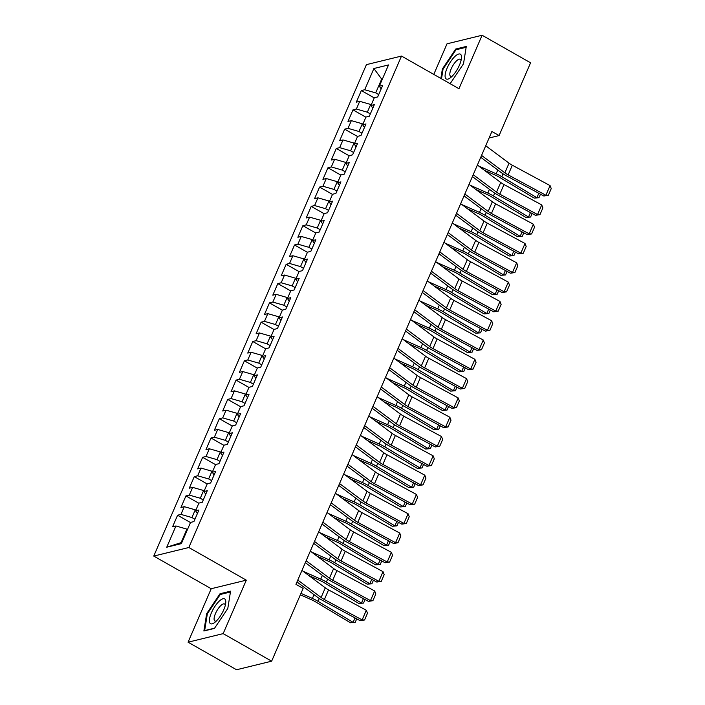 <?xml version="1.0" encoding="UTF-8"?>
<svg xmlns="http://www.w3.org/2000/svg" width="705" height="705" viewBox="0 0 705 705"><rect width="100%" height="100%" fill="white"/><g stroke="black" fill="none" stroke-linecap="round" stroke-linejoin="round"><path stroke-width="1.06" d="M188.068 642.202L223.159 633.628L246.301 580.162L211.209 588.728L188.068 642.202L236.545 669.75L271.637 661.184L303.124 588.411L295.941 584.33L491.905 131.491L499.087 135.571L530.574 62.798L482.105 35.25L447.014 43.816L433.778 74.404M211.209 588.728L153.752 556.078L366.424 64.64L401.506 56.065L188.843 547.512L153.752 556.078M382.119 79.709L373.906 68.508L364.714 89.738L361.348 90.557L356.342 102.137L359.709 101.317L356.369 109.037L353.002 109.865L347.988 121.445L351.354 120.625L348.014 128.345L344.648 129.165L339.634 140.744L343 139.925L339.66 147.645L336.294 148.464L331.279 160.053L334.646 159.224L331.306 166.944L327.94 167.772L322.925 179.352L326.292 178.532L322.952 186.252L319.585 187.072L314.571 198.651L317.937 197.832L314.597 205.552L311.231 206.371L306.226 217.96L309.592 217.131L306.243 224.86L302.877 225.679L297.871 237.259L301.238 236.439L297.898 244.159L294.531 244.979L289.517 256.558L292.883 255.739L289.543 263.458L286.177 264.287L281.163 275.867L284.529 275.038L281.189 282.767L277.823 283.586L272.809 295.166L276.175 294.346L272.835 302.066L269.469 302.886L264.454 314.474L267.821 313.646L264.481 321.365L261.114 322.194L256.1 333.773L259.466 332.954L256.126 340.674L252.76 341.493L247.755 353.073L251.121 352.253L247.772 359.973L244.406 360.793L239.4 372.381L242.767 371.553L239.427 379.272L236.06 380.101L231.046 391.68L234.412 390.861L231.073 398.581L227.706 399.4L222.692 410.98L226.058 410.16L222.718 417.88L219.352 418.7L214.338 430.288L217.704 429.46L214.364 437.188L210.998 438.008L205.983 449.587L209.35 448.768L206.01 456.488L202.643 457.307L197.629 468.887L200.995 468.067L197.656 475.787L194.289 476.615L189.284 488.195L192.65 487.375L189.301 495.095L185.935 495.915L180.929 507.494L184.296 506.675L180.956 514.394L177.59 515.214L172.575 526.802L175.942 525.974L186.913 529.129L181.07 542.647L181.872 542.445M373.906 68.508L388.508 64.939L379.325 86.169L381.158 88.883M181.07 542.647L166.75 547.212L181.361 543.643L190.544 522.414L193.91 521.585L198.925 510.006L195.558 510.825L198.898 503.106L202.264 502.286L207.279 490.706L203.912 491.526L207.252 483.806L210.619 482.978L215.633 471.398L212.267 472.227L215.607 464.498L218.973 463.678L223.978 452.099L220.612 452.918L223.961 445.199L227.327 444.379L232.333 432.799L228.966 433.619L232.306 425.899L235.673 425.071L240.687 413.491L237.321 414.311L240.661 406.591L244.027 405.772L249.041 394.192L245.675 395.012L249.015 387.292L252.381 386.472L257.395 374.884L254.029 375.712L257.369 367.992L260.735 367.164L265.75 355.584L262.383 356.404L265.723 348.684L269.09 347.865L274.104 336.285L270.738 337.105L274.078 329.385L277.444 328.565L282.449 316.977L279.083 317.805L282.432 310.077L285.798 309.257L290.804 297.677L287.437 298.497L290.777 290.777L294.144 289.958L299.158 278.378L295.792 279.198L299.132 271.478L302.498 270.649L307.512 259.07L304.146 259.898L307.486 252.17L310.852 251.35L315.866 239.77L312.5 240.59L315.84 232.87L319.206 232.051L324.221 220.462L320.854 221.291L324.194 213.571L327.561 212.743L332.575 201.163L329.209 201.982L332.548 194.263L335.915 193.443L340.92 181.864L337.554 182.683L340.903 174.963L344.269 174.144L349.275 162.555L345.908 163.384L349.248 155.664L352.615 154.836L357.629 143.256L354.262 144.076L357.602 136.356L360.969 135.536L365.983 123.957L362.617 124.776L365.957 117.056L369.323 116.237L374.337 104.648L370.971 105.477L374.311 97.748L377.677 96.929L382.692 85.349L379.325 86.169M166.75 547.212L175.942 525.974M194.924 519.25L191.927 517.549L195.267 509.83L195.849 510.156M180.956 514.394L191.927 517.549M184.296 506.675L195.267 509.83M203.278 499.951L200.282 498.25L203.622 490.53L204.203 490.856M189.301 495.095L200.282 498.25M192.65 487.375L203.622 490.53M195.558 510.825L197.391 513.54M211.632 480.643L208.636 478.942L211.976 471.222L212.549 471.548M197.656 475.787L208.636 478.942M200.995 468.067L211.976 471.222M203.912 491.526L205.745 494.24M219.978 461.343L216.99 459.642L220.33 451.923L220.903 452.249M206.01 456.488L216.99 459.642M209.35 448.768L220.33 451.923M212.267 472.227L214.1 474.941M228.332 442.044L225.336 440.343L228.684 432.614L229.257 432.949M214.364 437.188L225.336 440.343M217.704 429.46L228.684 432.614M220.612 452.918L222.454 455.633M236.686 422.736L233.69 421.035L237.03 413.315L237.611 413.641M222.718 417.88L233.69 421.035M226.058 410.16L237.03 413.315M228.966 433.619L230.808 436.333M245.04 403.436L242.044 401.735L245.384 394.016L245.966 394.342M231.073 398.581L242.044 401.735M234.412 390.861L245.384 394.016M237.321 414.311L239.162 417.025M253.395 384.137L250.398 382.427L253.738 374.707L254.32 375.042M239.427 379.272L250.398 382.427M242.767 371.553L253.738 374.707M245.675 395.012L247.508 397.726M261.749 364.829L258.753 363.128L262.093 355.408L262.674 355.734M247.772 359.973L258.753 363.128M251.121 352.253L262.093 355.408M254.029 375.712L255.862 378.426M270.103 345.529L267.107 343.829L270.447 336.109L271.02 336.435M256.126 340.674L267.107 343.829M259.466 332.954L270.447 336.109M262.383 356.404L264.216 359.118M278.449 326.23L275.461 324.52L278.801 316.801L279.374 317.135M264.481 321.365L275.461 324.52M267.821 313.646L278.801 316.801M270.738 337.105L272.571 339.819M286.803 306.922L283.807 305.221L287.155 297.501L287.728 297.827M272.835 302.066L283.807 305.221M276.175 294.346L287.155 297.501M279.083 317.805L280.925 320.519M295.157 287.622L292.161 285.922L295.501 278.193L296.082 278.528M281.189 282.767L292.161 285.922M284.529 275.038L295.501 278.193M287.437 298.497L289.279 301.211M303.511 268.314L300.515 266.613L303.855 258.894L304.437 259.22M289.543 263.458L300.515 266.613M292.883 255.739L303.855 258.894M295.792 279.198L297.633 281.912M311.866 249.015L308.869 247.314L312.209 239.594L312.791 239.92M297.898 244.159L308.869 247.314M301.238 236.439L312.209 239.594M304.146 259.898L305.979 262.613M320.22 229.715L317.224 228.015L320.563 220.286L321.145 220.621M306.243 224.86L317.224 228.015M309.592 217.131L320.563 220.286M312.5 240.59L314.333 243.304M328.574 210.407L325.578 208.706L328.918 200.987L329.491 201.313M314.597 205.552L325.578 208.706M317.937 197.832L328.918 200.987M320.854 221.291L322.687 224.005M336.919 191.108L333.932 189.407L337.272 181.687L337.845 182.013M322.952 186.252L333.932 189.407M326.292 178.532L337.272 181.687M329.209 201.982L331.042 204.697M345.274 171.809L342.277 170.099L345.626 162.379L346.199 162.714M331.306 166.944L342.277 170.099M334.646 159.224L345.626 162.379M337.554 182.683L339.396 185.397M353.628 152.5L350.632 150.799L353.972 143.08L354.553 143.406M339.66 147.645L350.632 150.799M343 139.925L353.972 143.08M345.908 163.384L347.75 166.098M361.982 133.201L358.986 131.5L362.326 123.78L362.908 124.106M348.014 128.345L358.986 131.5M351.354 120.625L362.326 123.78M354.262 144.076L356.104 146.79M370.337 113.902L367.34 112.192L370.68 104.472L371.262 104.807M356.369 109.037L367.34 112.192M359.709 101.317L370.68 104.472M362.617 124.776L364.45 127.49M378.691 94.593L375.695 92.893L381.537 79.383L382.348 79.18M364.714 89.738L375.695 92.893M370.971 105.477L372.804 108.191M223.159 633.628L271.637 661.184M401.506 56.065L458.964 88.715L482.105 35.25M246.301 580.162L188.843 547.512M489.085 138.013L499.087 135.571M187.495 529.464L186.913 529.129M450.142 83.71L463.511 63.785L466.287 46.451L455.721 49.033L442.379 68.949L440.863 78.431M230.57 591.169L220.004 593.751L206.653 613.667L203.877 631.001L214.443 628.419L227.794 608.503L230.57 591.169M361.348 90.557L374.249 97.889M353.002 109.865L365.895 117.197M344.648 129.165L357.541 136.497M336.294 148.464L349.195 155.796M327.94 167.772L340.841 175.104M319.585 187.072L332.487 194.404M311.231 206.371L324.133 213.703M302.877 225.679L315.778 233.011M294.531 244.979L307.424 252.311M286.177 264.287L299.07 271.61M277.823 283.586L290.724 290.918M269.469 302.886L282.37 310.218M261.114 322.194L274.016 329.526M252.76 341.493L265.662 348.825M244.406 360.793L257.307 368.125M236.06 380.101L248.953 387.433M227.706 399.4L240.599 406.732M219.352 418.7L232.253 426.031M210.998 438.008L223.899 445.34M202.643 457.307L215.545 464.639M194.289 476.615L207.191 483.947M185.935 495.915L198.836 503.247M177.59 515.214L190.482 522.546M443.031 69.31L442.379 68.949M456.717 49.597L455.721 49.033M221 594.315L220.004 593.751M207.305 614.037L206.653 613.667M485.727 145.759L509.054 163.172A10.98 3.155 -156.6 0 0 512.323 165.226L550.076 185.6L545.899 195.25L548.323 195.338L543.846 196.008L506.093 175.633A16.471 4.724 23.4 0 1 501.193 172.549L480.739 157.285M543.846 196.008L545.899 195.25L508.146 174.875A10.98 3.155 -156.6 0 1 504.877 172.822L481.55 155.408M550.076 185.6L551.248 188.579L548.323 195.338M484.3 170.231L495.368 175.148A10.98 3.155 23.4 0 1 499.122 177.078L534.214 198.105L536.893 197.708L501.793 176.682A16.471 4.724 -156.6 0 0 496.161 173.774L478.589 165.966M540.488 194.192L538.955 197.717L534.214 198.105M538.955 197.717L536.893 197.708L538.805 193.285M477.382 165.058L500.709 182.472A10.98 3.155 -156.6 0 0 503.969 184.525L541.722 204.908L537.545 214.558L539.968 214.637L535.492 215.307L497.739 194.932A16.471 4.724 23.4 0 1 492.839 191.848L472.385 176.585M535.492 215.307L537.545 214.558L499.801 194.175A10.98 3.155 -156.6 0 1 496.532 192.121L473.205 174.708M541.722 204.908L542.894 207.878L539.968 214.637M469.028 184.366L492.354 201.78A10.98 3.155 -156.6 0 0 495.624 203.833L533.368 224.208L529.191 233.857L531.614 233.937L527.137 234.615L489.385 214.232A16.471 4.724 23.4 0 1 484.485 211.156L464.04 195.893M527.137 234.615L529.191 233.857L491.447 213.483A10.98 3.155 -156.6 0 1 488.177 211.429L464.851 194.016M533.368 224.208L534.54 227.186L531.614 233.937M475.946 189.53L487.014 194.448A10.98 3.155 23.4 0 1 490.768 196.387L525.86 217.413L528.538 217.008L493.438 195.981A16.471 4.724 -156.6 0 0 487.807 193.082L470.235 185.265M532.134 213.492L530.601 217.025L525.86 217.413M530.601 217.025L528.538 217.008L530.451 212.584M467.591 208.83L478.66 213.747A10.98 3.155 23.4 0 1 482.414 215.686L517.505 236.713L520.184 236.307L485.084 215.289A16.471 4.724 -156.6 0 0 479.462 212.381L461.881 204.565M523.78 232.8L522.255 236.325L517.505 236.713M522.255 236.325L520.184 236.307L522.097 231.892M451.685 76.686A14.267 4.847 -60.4 0 0 461.44 58.383A14.267 4.847 -60.4 0 0 454.928 56.453A14.267 4.847 -60.4 0 0 445.401 73.32A14.267 4.847 -60.4 0 0 450.433 77.753A14.267 4.847 -60.4 0 0 451.685 76.686M461.008 60.656A9.773 3.322 -60.4 0 0 460.259 59.282A9.773 3.322 -60.4 0 0 456.54 60.85A9.773 3.322 -60.4 0 0 450.839 69.716A9.773 3.322 -60.4 0 0 450.601 76.272A9.773 3.322 -60.4 0 0 452.161 76.219M441.506 78.801L443.066 69.072L455.994 49.773L466.155 47.288M450.354 83.428L449.869 83.551M215.968 621.405A14.267 4.847 -60.4 0 0 225.723 603.101A14.267 4.847 -60.4 0 0 219.202 601.18A14.267 4.847 -60.4 0 0 209.685 618.047A14.267 4.847 -60.4 0 0 214.717 622.471A14.267 4.847 -60.4 0 0 215.968 621.405M225.292 605.375A9.773 3.322 -60.4 0 0 224.534 604A9.773 3.322 -60.4 0 0 220.815 605.577A9.773 3.322 -60.4 0 0 215.113 614.434A9.773 3.322 -60.4 0 0 214.884 620.99A9.773 3.322 -60.4 0 0 216.444 620.938M214.628 628.155L204.653 630.587L207.34 613.791L220.277 594.491L230.438 592.006M460.673 203.666L484 221.079A10.98 3.155 -156.6 0 0 487.27 223.132L525.022 243.507L520.845 253.157L523.269 253.245L518.783 253.915L481.03 233.54A16.471 4.724 23.4 0 1 476.131 230.456L455.686 215.192M518.783 253.915L520.845 253.157L483.092 232.782A10.98 3.155 -156.6 0 1 479.823 230.729L456.496 213.315M525.022 243.507L526.186 246.486L523.269 253.245M452.319 222.965L475.646 240.379A10.98 3.155 -156.6 0 0 478.915 242.432L516.668 262.815L512.491 272.465L514.914 272.544L510.429 273.214L472.685 252.839A16.471 4.724 23.4 0 1 467.776 249.755L447.331 234.492M510.429 273.214L512.491 272.465L474.738 252.09A10.98 3.155 -156.6 0 1 471.469 250.028L448.142 232.624M516.668 262.815L517.831 265.785L514.914 272.544M459.237 228.138L470.305 233.055A10.98 3.155 23.4 0 1 474.06 234.994L509.16 256.012L511.83 255.615L476.73 234.589A16.471 4.724 -156.6 0 0 471.107 231.681L453.526 223.873M515.425 252.099L513.901 255.633L509.16 256.012M513.901 255.633L511.83 255.615L513.742 251.192M450.883 247.437L461.951 252.355A10.98 3.155 23.4 0 1 465.705 254.293L500.806 275.32L503.476 274.915L468.384 253.888A16.471 4.724 -156.6 0 0 462.753 250.989L445.172 243.172M507.071 271.399L505.547 274.932L500.806 275.32M505.547 274.932L503.476 274.915L505.388 270.491M443.965 242.273L467.292 259.687A10.98 3.155 -156.6 0 0 470.561 261.74L508.314 282.115L504.137 291.764L506.56 291.844L502.083 292.522L464.331 272.139A16.471 4.724 23.4 0 1 459.422 269.063L438.977 253.8M502.083 292.522L504.137 291.764L466.384 271.39A10.98 3.155 -156.6 0 1 463.114 269.336L439.788 251.923M508.314 282.115L509.486 285.093L506.56 291.844M442.537 266.737L453.597 271.663A10.98 3.155 23.4 0 1 457.351 273.593L492.451 294.619L495.122 294.214L460.03 273.196A16.471 4.724 -156.6 0 0 454.399 270.288L436.818 262.48M498.717 290.707L497.192 294.232L492.451 294.619M497.192 294.232L495.122 294.214L497.034 289.799M435.611 261.573L458.937 278.986A10.98 3.155 -156.6 0 0 462.207 281.039L499.96 301.414L495.782 311.072L498.206 311.152L493.729 311.821L455.976 291.447A16.471 4.724 23.4 0 1 451.077 288.363L430.623 273.099M493.729 311.821L495.782 311.072L458.03 290.689A10.98 3.155 -156.6 0 1 454.76 288.636L431.434 271.222M499.96 301.414L501.132 304.393L498.206 311.152M434.183 286.045L445.252 290.962A10.98 3.155 23.4 0 1 448.997 292.901L484.097 313.919L486.776 313.522L451.676 292.496A16.471 4.724 -156.6 0 0 446.045 289.588L428.473 281.78M490.363 310.006L488.838 313.54L484.097 313.919M488.838 313.54L486.776 313.522L488.688 309.098M427.256 280.872L450.583 298.286A10.98 3.155 -156.6 0 0 453.853 300.348L491.605 320.722L487.428 330.372L489.852 330.451L485.375 331.121L447.622 310.746A16.471 4.724 23.4 0 1 442.722 307.671L422.269 292.399M485.375 331.121L487.428 330.372L449.675 309.997A10.98 3.155 -156.6 0 1 446.406 307.944L423.079 290.531M491.605 320.722L492.777 323.692L489.852 330.451M418.911 300.18L442.238 317.594A10.98 3.155 -156.6 0 0 445.498 319.647L483.251 340.021L479.074 349.671L481.497 349.75L477.021 350.429L439.268 330.055A16.471 4.724 23.4 0 1 434.368 326.97L413.914 311.707M477.021 350.429L479.074 349.671L441.33 329.297A10.98 3.155 -156.6 0 1 438.061 327.243L414.734 309.83M483.251 340.021L484.423 343L481.497 349.75M410.557 319.48L433.883 336.893A10.98 3.155 -156.6 0 0 437.153 338.946L474.897 359.321L470.72 368.979L473.143 369.059L468.666 369.728L430.914 349.354A16.471 4.724 23.4 0 1 426.014 346.27L405.569 331.006M468.666 369.728L470.72 368.979L432.976 348.596A10.98 3.155 -156.6 0 1 429.706 346.543L406.38 329.129M474.897 359.321L476.069 362.3L473.143 369.059M402.202 338.788L425.529 356.201A10.98 3.155 -156.6 0 0 428.799 358.255L466.551 378.629L462.374 388.279L464.798 388.358L460.312 389.028L422.559 368.653A16.471 4.724 23.4 0 1 417.66 365.578L397.215 350.314M460.312 389.028L462.374 388.279L424.621 367.904A10.98 3.155 -156.6 0 1 421.352 365.851L398.025 348.437M466.551 378.629L467.715 381.608L464.798 388.358M393.848 358.087L417.175 375.501A10.98 3.155 -156.6 0 0 420.444 377.554L458.197 397.928L454.02 407.578L456.443 407.666L451.958 408.336L414.214 387.962A16.471 4.724 23.4 0 1 409.305 384.877L388.86 369.614M451.958 408.336L454.02 407.578L416.267 387.204A10.98 3.155 -156.6 0 1 412.998 385.15L389.671 367.737M458.197 397.928L459.36 400.907L456.443 407.666M385.494 377.387L408.821 394.8A10.98 3.155 -156.6 0 0 412.09 396.853L449.843 417.237L445.666 426.886L448.089 426.966L443.612 427.635L405.86 407.261A16.471 4.724 23.4 0 1 400.951 404.176L380.506 388.913M443.612 427.635L445.666 426.886L407.913 406.512A10.98 3.155 -156.6 0 1 404.644 404.45L381.317 387.045M449.843 417.237L451.015 420.206L448.089 426.966M377.14 396.695L400.466 414.108A10.98 3.155 -156.6 0 0 403.736 416.161L441.489 436.536L437.312 446.186L439.735 446.265L435.258 446.944L397.505 426.56A16.471 4.724 23.4 0 1 392.606 423.485L372.152 408.221M435.258 446.944L437.312 446.186L399.559 425.811A10.98 3.155 -156.6 0 1 396.289 423.758L372.963 406.344M441.489 436.536L442.661 439.515L439.735 446.265M368.786 415.994L392.112 433.408A10.98 3.155 -156.6 0 0 395.382 435.461L433.134 455.835L428.957 465.485L431.381 465.573L426.904 466.243L389.151 445.868A16.471 4.724 23.4 0 1 384.251 442.784L363.798 427.521M426.904 466.243L428.957 465.485L391.204 445.111A10.98 3.155 -156.6 0 1 387.935 443.057L364.608 425.644M433.134 455.835L434.306 458.814L431.381 465.573M360.44 435.293L383.767 452.707A10.98 3.155 -156.6 0 0 387.027 454.76L424.78 475.144L420.603 484.793L423.026 484.873L418.55 485.542L380.797 465.168A16.471 4.724 23.4 0 1 375.897 462.083L355.443 446.82M418.55 485.542L420.603 484.793L382.859 464.419A10.98 3.155 -156.6 0 1 379.59 462.365L356.263 444.952M424.78 475.144L425.952 478.113L423.026 484.873M352.086 454.602L375.412 472.015A10.98 3.155 -156.6 0 0 378.682 474.068L416.426 494.443L412.249 504.093L414.672 504.172L410.195 504.851L372.443 484.467A16.471 4.724 23.4 0 1 367.543 481.392L347.098 466.128M410.195 504.851L412.249 504.093L374.505 483.718A10.98 3.155 -156.6 0 1 371.235 481.665L347.909 464.251M416.426 494.443L417.598 497.422L414.672 504.172M343.732 473.901L367.058 491.314A10.98 3.155 -156.6 0 0 370.328 493.368L408.08 513.742L403.903 523.401L406.327 523.48L401.841 524.15L364.088 503.775A16.471 4.724 23.4 0 1 359.189 500.691L338.744 485.428M401.841 524.15L403.903 523.401L366.151 503.017A10.98 3.155 -156.6 0 1 362.881 500.964L339.554 483.551M408.08 513.742L409.244 516.721L406.327 523.48M335.377 493.209L358.704 510.614A10.98 3.155 -156.6 0 0 361.973 512.676L399.726 533.05L395.549 542.7L397.973 542.779L393.487 543.449L355.743 523.075A16.471 4.724 23.4 0 1 350.834 519.999L330.389 504.736M393.487 543.449L395.549 542.7L357.796 522.326A10.98 3.155 -156.6 0 1 354.527 520.272L331.2 502.859M399.726 533.05L400.889 536.02L397.973 542.779M327.023 512.509L350.35 529.922A10.98 3.155 -156.6 0 0 353.619 531.975L391.372 552.35L387.195 562L389.618 562.079L385.142 562.757L347.389 542.383A16.471 4.724 23.4 0 1 342.48 539.299L322.035 524.035M385.142 562.757L387.195 562L349.442 541.625A10.98 3.155 -156.6 0 1 346.173 539.572L322.846 522.158M391.372 552.35L392.544 555.328L389.618 562.079M318.669 531.808L341.995 549.221A10.98 3.155 -156.6 0 0 345.265 551.275L383.018 571.658L378.841 581.308L381.264 581.387L376.787 582.057L339.035 561.682A16.471 4.724 23.4 0 1 334.135 558.598L313.681 543.335M376.787 582.057L378.841 581.308L341.088 560.924A10.98 3.155 -156.6 0 1 337.818 558.871L314.492 541.458M383.018 571.658L384.19 574.628L381.264 581.387M425.829 305.344L436.897 310.262A10.98 3.155 23.4 0 1 440.651 312.2L475.743 333.227L478.422 332.822L443.322 311.795A16.471 4.724 -156.6 0 0 437.69 308.896L420.118 301.079M482.017 329.314L480.484 332.839L475.743 333.227M480.484 332.839L478.422 332.822L480.334 328.407M417.475 324.644L428.543 329.57A10.98 3.155 23.4 0 1 432.297 331.5L467.389 352.526L470.068 352.121L434.967 331.103A16.471 4.724 -156.6 0 0 429.336 328.195L411.764 320.387M473.663 348.614L472.13 352.139L467.389 352.526M472.13 352.139L470.068 352.121L471.98 347.706M409.12 343.952L420.189 348.869A10.98 3.155 23.4 0 1 423.943 350.808L459.034 371.826L461.713 371.429L426.613 350.403A16.471 4.724 -156.6 0 0 420.991 347.503L403.41 339.687M465.309 367.913L463.784 371.447L459.034 371.826M463.784 371.447L461.713 371.429L463.626 367.005M400.766 363.251L411.835 368.169A10.98 3.155 23.4 0 1 415.589 370.107L450.689 391.134L453.359 390.729L418.259 369.702A16.471 4.724 -156.6 0 0 412.637 366.803L395.056 358.986M456.955 387.221L455.43 390.746L450.689 391.134M455.43 390.746L453.359 390.729L455.271 386.314M392.412 382.559L403.48 387.477A10.98 3.155 23.4 0 1 407.234 389.407L442.335 410.433L445.005 410.037L409.913 389.01A16.471 4.724 -156.6 0 0 404.282 386.102L386.701 378.294M448.6 406.521L447.076 410.046L442.335 410.433M447.076 410.046L445.005 410.037L446.917 405.613M384.066 401.859L395.126 406.776A10.98 3.155 23.4 0 1 398.88 408.715L433.98 429.742L436.651 429.336L401.559 408.31A16.471 4.724 -156.6 0 0 395.928 405.41L378.347 397.594M440.246 425.82L438.721 429.354L433.98 429.742M438.721 429.354L436.651 429.336L438.563 424.912M375.712 421.158L386.781 426.076A10.98 3.155 23.4 0 1 390.526 428.014L425.626 449.041L428.305 448.636L393.205 427.618A16.471 4.724 -156.6 0 0 387.574 424.71L370.002 416.902M431.892 445.128L430.367 448.653L425.626 449.041M430.367 448.653L428.305 448.636L430.217 444.22M367.358 440.466L378.426 445.384A10.98 3.155 23.4 0 1 382.18 447.322L417.272 468.34L419.951 467.944L384.851 446.917A16.471 4.724 -156.6 0 0 379.219 444.009L361.647 436.201M423.546 464.428L422.013 467.961L417.272 468.34M422.013 467.961L419.951 467.944L421.863 463.52M359.004 459.766L370.072 464.683A10.98 3.155 23.4 0 1 373.826 466.622L408.918 487.649L411.597 487.243L376.496 466.216A16.471 4.724 -156.6 0 0 370.865 463.317L353.293 455.5M415.192 483.736L413.659 487.261L408.918 487.649M413.659 487.261L411.597 487.243L413.509 482.819M350.649 479.065L361.718 483.991A10.98 3.155 23.4 0 1 365.472 485.921L400.572 506.948L403.242 506.542L368.142 485.525A16.471 4.724 -156.6 0 0 362.52 482.617L344.939 474.809M406.838 503.035L405.313 506.56L400.572 506.948M405.313 506.56L403.242 506.542L405.155 502.127M342.295 498.373L353.364 503.291A10.98 3.155 23.4 0 1 357.118 505.229L392.218 526.247L394.888 525.851L359.788 504.824A16.471 4.724 -156.6 0 0 354.166 501.916L336.585 494.108M398.484 522.335L396.959 525.868L392.218 526.247M396.959 525.868L394.888 525.851L396.8 521.427M333.941 517.673L345.009 522.59A10.98 3.155 23.4 0 1 348.763 524.529L383.864 545.555L386.534 545.15L351.442 524.123A16.471 4.724 -156.6 0 0 345.811 521.224L328.23 513.407M390.129 541.643L388.605 545.168L383.864 545.555M388.605 545.168L386.534 545.15L388.446 540.735M325.595 536.981L336.655 541.898A10.98 3.155 23.4 0 1 340.409 543.828L375.509 564.855L378.18 564.449L343.088 543.432A16.471 4.724 -156.6 0 0 337.457 540.524L319.876 532.716M381.775 560.942L380.251 564.467L375.509 564.855M380.251 564.467L378.18 564.449L380.092 560.034M317.241 556.28L328.31 561.198A10.98 3.155 23.4 0 1 332.055 563.136L367.155 584.154L369.834 583.758L334.734 562.731A16.471 4.724 -156.6 0 0 329.103 559.832L311.531 552.015M373.421 580.241L371.896 583.775L367.155 584.154M371.896 583.775L369.834 583.758L371.746 579.334M310.315 551.116L333.641 568.53A10.98 3.155 -156.6 0 0 336.911 570.583L374.663 590.957L370.486 600.607L372.91 600.686L368.433 601.365L330.68 580.982A16.471 4.724 23.4 0 1 325.781 577.906L305.327 562.643M368.433 601.365L370.486 600.607L332.734 580.233A10.98 3.155 -156.6 0 1 329.464 578.179L306.137 560.766M374.663 590.957L375.836 593.936L372.91 600.686M308.887 575.58L319.955 580.497A10.98 3.155 23.4 0 1 323.71 582.436L358.801 603.462L361.48 603.057L326.38 582.03A16.471 4.724 -156.6 0 0 320.749 579.131L303.176 571.314M365.075 599.55L363.542 603.075L358.801 603.462M363.542 603.075L361.48 603.057L363.392 598.642M301.969 570.415L325.296 587.829A10.98 3.155 -156.6 0 0 328.556 589.882L366.309 610.257L362.132 619.907L364.555 619.995L360.079 620.664L322.326 600.29A16.471 4.724 23.4 0 1 317.426 597.205L296.972 581.942M360.079 620.664L362.132 619.907L324.388 599.532A10.98 3.155 -156.6 0 1 321.119 597.479L297.792 580.065M366.309 610.257L367.481 613.235L364.555 619.995M300.356 594.808L311.601 599.805A10.98 3.155 23.4 0 1 315.355 601.735L350.447 622.762L353.126 622.365L318.025 601.339A16.471 4.724 -156.6 0 0 312.394 598.43L300.982 593.363M356.721 618.849L355.188 622.383L350.447 622.762M355.188 622.383L353.126 622.365L355.038 617.941M509.054 163.172L504.877 172.822M512.323 165.226L508.146 174.875M501.793 176.682L503.026 173.827M496.161 173.774L497.792 170.011M500.709 182.472L496.532 192.121M503.969 184.525L499.801 194.175M492.354 201.78L488.177 211.429M495.624 203.833L491.447 213.483M493.438 195.981L494.672 193.126M487.807 193.082L489.437 189.31M485.084 215.289L486.327 212.425M479.462 212.381L481.083 208.618M484 221.079L479.823 230.729M487.27 223.132L483.092 232.782M475.646 240.379L471.469 250.028M478.915 242.432L474.738 252.09M476.73 234.589L477.972 231.733M471.107 231.681L472.729 227.918M468.384 253.888L469.618 251.033M462.753 250.989L464.384 247.226M467.292 259.687L463.114 269.336M470.561 261.74L466.384 271.39M460.03 273.196L461.264 270.332M454.399 270.288L456.029 266.525M458.937 278.986L454.76 288.636M462.207 281.039L458.03 290.689M451.676 292.496L452.91 289.64M446.045 289.588L447.675 285.825M450.583 298.286L446.406 307.944M453.853 300.348L449.675 309.997M442.238 317.594L438.061 327.243M445.498 319.647L441.33 329.297M433.883 336.893L429.706 346.543M437.153 338.946L432.976 348.596M425.529 356.201L421.352 365.851M428.799 358.255L424.621 367.904M417.175 375.501L412.998 385.15M420.444 377.554L416.267 387.204M408.821 394.8L404.644 404.45M412.09 396.853L407.913 406.512M400.466 414.108L396.289 423.758M403.736 416.161L399.559 425.811M392.112 433.408L387.935 443.057M395.382 435.461L391.204 445.111M383.767 452.707L379.59 462.365M387.027 454.76L382.859 464.419M375.412 472.015L371.235 481.665M378.682 474.068L374.505 483.718M367.058 491.314L362.881 500.964M370.328 493.368L366.151 503.017M358.704 510.614L354.527 520.272M361.973 512.676L357.796 522.326M350.35 529.922L346.173 539.572M353.619 531.975L349.442 541.625M341.995 549.221L337.818 558.871M345.265 551.275L341.088 560.924M443.322 311.795L444.555 308.94M437.69 308.896L439.321 305.133M434.967 331.103L436.201 328.239M429.336 328.195L430.966 324.432M426.613 350.403L427.856 347.547M420.991 347.503L422.612 343.732M418.259 369.702L419.501 366.847M412.637 366.803L414.258 363.04M409.913 389.01L411.147 386.155M404.282 386.102L405.913 382.339M401.559 408.31L402.793 405.454M395.928 405.41L397.558 401.647M393.205 427.618L394.439 424.754M387.574 424.71L389.204 420.947M384.851 446.917L386.084 444.062M379.219 444.009L380.85 440.246M376.496 466.216L377.73 463.361M370.865 463.317L372.496 459.554M368.142 485.525L369.385 482.661M362.52 482.617L364.141 478.854M359.788 504.824L361.031 501.969M354.166 501.916L355.796 498.153M351.442 524.123L352.676 521.268M345.811 521.224L347.442 517.461M343.088 543.432L344.322 540.568M337.457 540.524L339.087 536.761M334.734 562.731L335.968 559.876M329.103 559.832L330.733 556.06M333.641 568.53L329.464 578.179M336.911 570.583L332.734 580.233M326.38 582.03L327.613 579.175M320.749 579.131L322.379 575.368M325.296 587.829L321.119 597.479M328.556 589.882L324.388 599.532M318.025 601.339L319.259 598.483M312.394 598.43L314.025 594.667"/></g></svg>
